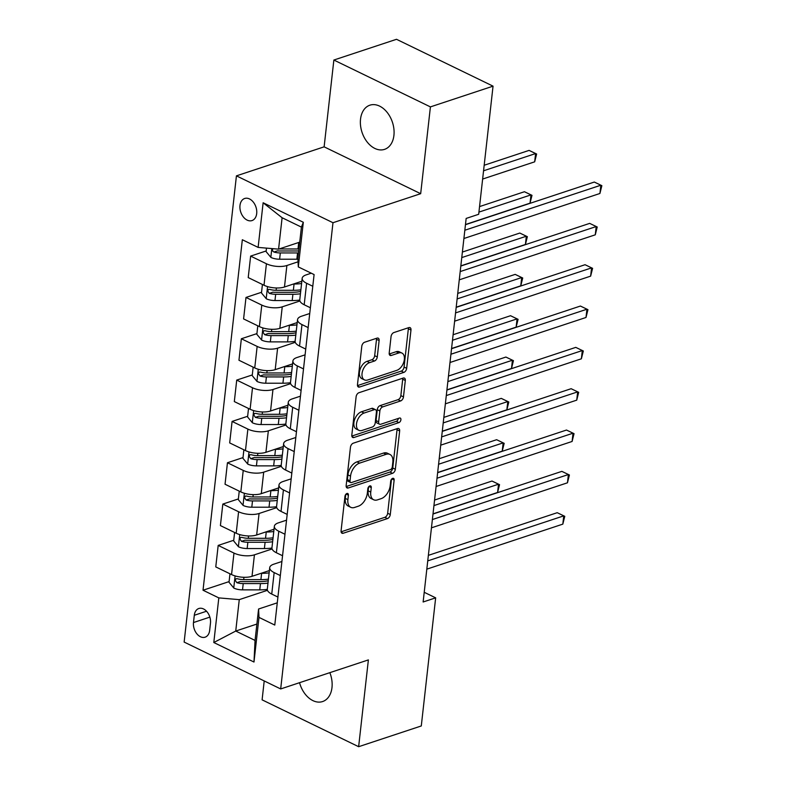 <?xml version="1.0" encoding="UTF-8"?>
<svg xmlns="http://www.w3.org/2000/svg" width="786" height="786" viewBox="0 0 786 786"><rect width="100%" height="100%" fill="white"/><g stroke="black" fill="none" stroke-linecap="round" stroke-linejoin="round"><path stroke-width="1.18" d="M346.931 493.49A2.496 1.503 115.9 0 0 344.956 496.33L341.085 530.815A3.566 2.152 115.9 0 0 341.989 533.213A3.566 2.152 115.9 0 0 343.177 533.252L387.449 518.593A3.566 2.152 115.9 0 0 390.278 514.535L394.14 480.05A2.496 1.503 115.9 0 0 393.511 478.369A2.496 1.503 115.9 0 0 392.676 478.35A2.496 1.503 115.9 0 0 390.701 481.189L390.2 485.65A11.426 6.887 115.9 0 1 381.161 498.648L377.476 499.867A11.426 6.887 115.9 0 1 373.655 499.758A11.426 6.887 115.9 0 1 370.766 492.085L371.267 487.625A2.496 1.503 115.9 0 0 370.638 485.945A2.496 1.503 115.9 0 0 369.803 485.925A2.496 1.503 115.9 0 0 367.828 488.764L367.327 493.225A11.426 6.887 115.9 0 1 358.288 506.213L354.604 507.442A11.426 6.887 115.9 0 1 350.782 507.324A11.426 6.887 115.9 0 1 347.893 499.66L348.395 495.19A2.496 1.503 115.9 0 0 347.766 493.52A2.496 1.503 115.9 0 0 346.931 493.49M360.528 119.167A23.275 16.015 -108.3 0 0 367.259 142.119A23.275 16.015 -108.3 0 0 384.541 149.369A23.275 16.015 -108.3 0 0 393.924 135.379A23.275 16.015 -108.3 0 0 387.184 112.427A23.275 16.015 -108.3 0 0 369.911 105.177A23.275 16.015 -108.3 0 0 360.528 119.167M299.545 682.69A23.275 16.015 -108.3 0 0 322.604 701.554A23.275 16.015 -108.3 0 0 331.987 687.563A23.275 16.015 -108.3 0 0 329.845 672.659M239.985 205.48A11.633 8.007 -108.3 0 0 243.355 216.956A11.633 8.007 -108.3 0 0 251.992 220.581A11.633 8.007 -108.3 0 0 256.688 213.586A11.633 8.007 -108.3 0 0 253.318 202.11A11.633 8.007 -108.3 0 0 244.682 198.485A11.633 8.007 -108.3 0 0 239.985 205.48M379.117 340.564A3.566 2.152 115.9 0 0 378.223 338.167A3.566 2.152 115.9 0 0 377.025 338.137L364.606 342.244A3.566 2.152 115.9 0 0 361.786 346.312L357.483 384.609A3.566 2.152 115.9 0 0 358.387 387.007A3.566 2.152 115.9 0 0 359.585 387.036L403.847 372.387A3.566 2.152 115.9 0 0 406.676 368.32L410.97 330.022A3.566 2.152 115.9 0 0 410.066 327.624A3.566 2.152 115.9 0 0 408.877 327.595L393.874 332.557A3.566 2.152 115.9 0 0 391.045 336.624L389.208 353.012A3.566 2.152 115.9 0 0 390.111 355.41A3.566 2.152 115.9 0 0 391.31 355.439L398.748 352.983A9.55 5.757 115.9 0 1 401.941 353.071A9.55 5.757 115.9 0 1 403.866 361.835A9.55 5.757 115.9 0 1 396.802 370.344L367.651 379.992A9.55 5.757 115.9 0 1 364.458 379.893A9.55 5.757 115.9 0 1 362.533 371.13A9.55 5.757 115.9 0 1 369.597 362.631L374.46 361.02A3.566 2.152 115.9 0 0 377.28 356.962L379.117 340.564L376.514 339.306A3.566 2.152 115.9 0 0 376.494 338.314M420.677 193.69L430.414 106.896L493.048 86.155L396.508 39.3L333.863 60.041L324.127 146.835L236.429 175.858L332.979 222.723L420.677 193.69L324.127 146.835M264.214 680.941L262.102 699.845L358.642 746.7L368.379 659.906L280.681 688.939L332.979 222.723M358.642 746.7L421.286 725.959L435.66 597.841L424.214 592.28M493.048 86.155L478.684 214.283L466.157 218.429L423.133 601.988L435.66 597.841M353.287 443.186A3.566 2.152 115.9 0 0 350.458 447.244L346.164 485.542A3.566 2.152 115.9 0 0 347.068 487.939A3.566 2.152 115.9 0 0 348.257 487.978L392.528 473.319A3.566 2.152 115.9 0 0 395.348 469.262L399.652 430.964A3.566 2.152 115.9 0 0 398.748 428.567A3.566 2.152 115.9 0 0 397.549 428.527L353.287 443.186M351.823 435.071L356.117 396.773A3.566 2.152 115.9 0 1 358.947 392.715L403.218 378.066A3.566 2.152 115.9 0 1 404.407 378.095A3.566 2.152 115.9 0 1 405.311 380.493L403.473 396.881A3.566 2.152 115.9 0 1 400.644 400.939L382.694 406.883A3.566 2.152 115.9 0 0 379.874 410.95L378.646 421.817A3.566 2.152 115.9 0 0 379.55 424.214A3.566 2.152 115.9 0 0 380.748 424.253L399.435 418.064A2.496 1.503 115.9 0 1 400.27 418.083A2.496 1.503 115.9 0 1 400.781 420.382A2.496 1.503 115.9 0 1 398.924 422.603L353.916 437.507A3.566 2.152 115.9 0 1 352.727 437.468A3.566 2.152 115.9 0 1 351.823 435.071M209.656 630.411L210.471 623.131A11.269 7.752 -108.3 0 0 207.209 612.019A11.269 7.752 -108.3 0 0 198.838 608.502A11.269 7.752 -108.3 0 0 194.299 615.281L193.484 622.551A11.269 7.752 -108.3 0 0 196.746 633.673A11.269 7.752 -108.3 0 0 205.117 637.181A11.269 7.752 -108.3 0 0 209.656 630.411M236.429 175.858L184.14 642.074L280.681 688.939M256.894 624.055L235.741 631.05L255.057 640.423L258.574 609.012L258.997 617.393L274.776 625.057L314.095 274.569L298.307 266.906L297.894 258.525L301.411 227.115L282.105 217.742L278.578 249.152L299.731 242.147M258.997 617.393L253.986 662.028L213.802 642.526L218.813 597.891L239.268 599.639L267.456 590.306M229.099 581.601L203.024 590.227L218.813 597.891M203.024 590.227L242.334 239.74L258.122 247.403L263.133 202.768L303.317 222.271L298.307 266.906M430.414 106.896L333.863 60.041M239.268 599.639L235.741 631.05L213.802 642.526M266.189 250.95L250.636 256.098L266.425 263.762A14.551 5.875 6.4 0 0 286.88 265.511L298.051 261.807M250.636 256.098L248.219 277.586L264.008 285.249A14.551 5.875 6.4 0 0 284.473 286.998L301.844 281.25M261.551 292.274L245.998 297.432L261.787 305.086A14.551 5.875 6.4 0 0 282.243 306.835L299.918 300.989M245.998 297.432L243.591 318.92L259.37 326.583A14.551 5.875 6.4 0 0 279.836 328.332L297.206 322.574M256.914 333.608L241.361 338.756L257.15 346.42A14.551 5.875 6.4 0 0 277.605 348.169L295.281 342.323M241.361 338.756L238.954 360.253L254.743 367.917A14.551 5.875 6.4 0 0 275.198 369.656L292.569 363.908M252.277 374.942L236.724 380.09L252.512 387.753A14.551 5.875 6.4 0 0 272.968 389.502L290.643 383.647M236.724 380.09L234.316 401.577L250.105 409.241A14.551 5.875 6.4 0 0 270.561 410.99L287.931 405.242M247.649 416.275L232.086 421.424L247.875 429.087A14.551 5.875 6.4 0 0 268.34 430.826L286.006 424.98M232.086 421.424L229.679 442.911L245.468 450.575A14.551 5.875 6.4 0 0 265.923 452.323L283.304 446.576M243.012 457.599L227.449 462.748L243.238 470.411A14.551 5.875 6.4 0 0 263.703 472.16L281.368 466.314M227.449 462.748L225.042 484.245L240.83 491.908A14.551 5.875 6.4 0 0 261.286 493.657L278.666 487.9M238.374 498.933L222.821 504.081L238.6 511.745A14.551 5.875 6.4 0 0 259.066 513.494L276.731 507.648M222.821 504.081L220.404 525.579L236.193 533.242A14.551 5.875 6.4 0 0 256.658 534.981L274.029 529.233M233.737 540.267L218.184 545.415L233.973 553.079A14.551 5.875 6.4 0 0 254.428 554.828L272.094 548.972M218.184 545.415L215.767 566.903L231.556 574.566A14.551 5.875 6.4 0 0 252.021 576.315L269.392 570.567M277.271 602.823L258.574 609.012M281.909 561.489L273.734 564.201A14.551 5.875 6.4 0 0 269.716 567.639A14.551 5.875 6.4 0 0 274.157 572.581L280.327 575.578M286.546 520.155L278.372 522.867A14.551 5.875 6.4 0 0 274.353 526.306A14.551 5.875 6.4 0 0 278.784 531.248L284.964 534.244M291.184 478.831L283.009 481.533A14.551 5.875 6.4 0 0 278.991 484.982A14.551 5.875 6.4 0 0 283.422 489.914L289.602 492.91M295.821 437.497L287.647 440.199A14.551 5.875 6.4 0 0 283.628 443.648A14.551 5.875 6.4 0 0 288.059 448.59L294.239 451.586M300.458 396.164L292.284 398.875A14.551 5.875 6.4 0 0 288.265 402.314A14.551 5.875 6.4 0 0 292.697 407.256L298.877 410.253M305.086 354.84L296.921 357.542A14.551 5.875 6.4 0 0 292.903 360.98A14.551 5.875 6.4 0 0 297.334 365.922L303.514 368.919M309.723 313.506L301.559 316.208A14.551 5.875 6.4 0 0 297.54 319.656A14.551 5.875 6.4 0 0 301.971 324.589L308.141 327.595M311.266 273.194L306.186 274.874A14.551 5.875 6.4 0 0 302.168 278.323A14.551 5.875 6.4 0 0 306.609 283.265L312.779 286.261M269.716 567.639L267.309 589.136A14.551 5.875 6.4 0 0 271.74 594.069L277.92 597.065M274.353 526.306L271.946 547.803A14.551 5.875 6.4 0 0 276.377 552.745L282.557 555.741M278.991 484.982L276.584 506.469A14.551 5.875 6.4 0 0 281.015 511.411L287.195 514.408M283.628 443.648L281.221 465.135A14.551 5.875 6.4 0 0 285.652 470.077L291.832 473.074M288.265 402.314L285.849 423.811A14.551 5.875 6.4 0 0 290.289 428.743L296.46 431.74M292.903 360.98L290.486 382.477A14.551 5.875 6.4 0 0 294.927 387.419L301.097 390.416M297.54 319.656L295.123 341.144A14.551 5.875 6.4 0 0 299.554 346.086L305.734 349.082M302.168 278.323L299.761 299.81A14.551 5.875 6.4 0 0 304.192 304.752L310.372 307.748M278.578 249.152L258.122 247.403M255.057 640.423L253.986 662.028M263.133 202.768L282.105 217.742M303.317 222.271L301.411 227.115M345.732 494.433L345.29 498.393A11.426 6.887 115.9 0 0 348.169 506.056L350.782 507.324M373.655 499.758L371.041 498.491A11.426 6.887 115.9 0 1 368.162 490.818L368.605 486.858M341.095 531.808L384.845 517.326A3.566 2.152 115.9 0 0 387.665 513.268L391.477 479.293M346.174 486.534L389.915 472.052A3.566 2.152 115.9 0 0 392.745 467.994L397.038 429.696A3.566 2.152 115.9 0 0 397.028 428.704M350.006 480.836A2.496 1.503 115.9 0 0 350.635 482.506A2.496 1.503 115.9 0 0 351.47 482.535L390.337 469.674A2.496 1.503 115.9 0 0 392.312 466.825L392.833 462.119A11.426 6.887 115.9 0 0 389.954 454.455A11.426 6.887 115.9 0 0 386.132 454.337L359.566 463.131A11.426 6.887 115.9 0 0 350.536 476.129L350.006 480.836L347.402 479.568A2.496 1.503 115.9 0 0 348.031 481.248L350.635 482.506M389.954 454.455L387.341 453.188A11.426 6.887 115.9 0 0 383.519 453.08L386.132 454.337M347.402 479.568L347.923 474.862A11.426 6.887 115.9 0 1 356.962 461.873L383.519 453.08M379.55 424.214L376.946 422.947A3.566 2.152 115.9 0 1 376.042 420.549L377.26 409.683A3.566 2.152 115.9 0 1 380.08 405.615L398.04 399.681A3.566 2.152 115.9 0 0 400.86 395.613L402.697 379.225A3.566 2.152 115.9 0 0 402.687 378.233M351.833 436.063L396.321 421.335A2.496 1.503 115.9 0 0 398.305 418.437M364.065 413.053A9.55 5.757 115.9 0 0 356.991 421.561A9.55 5.757 115.9 0 0 358.917 430.325A9.55 5.757 115.9 0 0 362.12 430.414L372.387 427.014A3.566 2.152 115.9 0 0 375.207 422.956L376.425 412.09A3.566 2.152 115.9 0 0 375.521 409.693A3.566 2.152 115.9 0 0 374.333 409.653L364.065 413.053L361.452 411.785A9.55 5.757 115.9 0 0 354.388 420.294A9.55 5.757 115.9 0 0 356.313 429.058L358.917 430.325M375.521 409.693L372.918 408.425A3.566 2.152 115.9 0 0 371.719 408.386L374.333 409.653M361.452 411.785L371.719 408.386M364.458 379.893L361.845 378.636A9.55 5.757 115.9 0 1 359.929 369.862A9.55 5.757 115.9 0 1 366.993 361.364L371.847 359.752A3.566 2.152 115.9 0 0 374.676 355.694L376.514 339.306M401.941 353.071L399.327 351.804A9.55 5.757 115.9 0 0 396.134 351.715L398.748 352.983M389.217 354.005L396.134 351.715M357.502 385.592L401.243 371.12A3.566 2.152 115.9 0 0 404.063 367.052L408.356 328.754A3.566 2.152 115.9 0 0 408.347 327.772M229.974 573.8L229.021 582.279L233.874 588.115A9.638 3.891 6.4 0 0 242.52 589.864L259.753 589.873A27.824 11.23 6.4 0 0 267.299 589.382M261.011 573.338L261.61 573.338A27.824 11.23 6.4 0 0 269.136 572.847M268.429 579.135A27.824 11.23 -173.6 0 1 260.903 579.626L243.67 579.616A9.638 3.891 -173.6 0 1 237.293 578.712L236.036 578.751L235.191 580.245L236.841 582.681A9.638 3.891 6.4 0 0 243.228 583.585L260.461 583.595A27.824 11.23 6.4 0 0 267.987 583.104M268.252 580.756A23.089 9.324 -173.6 0 1 259.409 581.62L242.176 581.62A4.913 1.985 -173.6 0 1 240.447 581.493L236.841 582.681M433.017 513.847L497.587 492.468L498.52 484.205L491.997 481.042L434.56 500.053M491.997 481.042L499.542 484.657L498.52 484.205L433.941 505.585M499.542 484.657L497.587 492.468M427.741 560.89L563.749 515.862L562.825 524.134L426.808 569.152M428.36 555.358L557.225 512.698L564.77 516.314L562.825 524.134M557.225 512.698L564.77 516.314M234.611 532.466L233.658 540.945L238.512 546.791A9.638 3.891 6.4 0 0 247.158 548.54L264.391 548.54A27.824 11.23 6.4 0 0 271.927 548.048M265.639 532.014L266.248 532.014A27.824 11.23 6.4 0 0 273.774 531.523M273.066 537.801A27.824 11.23 -173.6 0 1 265.54 538.292L248.307 538.282A9.638 3.891 -173.6 0 1 241.921 537.388L240.673 537.418L239.828 538.921L241.479 541.348A9.638 3.891 6.4 0 0 247.865 542.252L265.098 542.261A27.824 11.23 6.4 0 0 272.624 541.77M272.889 539.422A23.089 9.324 -173.6 0 1 264.047 540.296L246.814 540.287A4.913 1.985 -173.6 0 1 245.085 540.159L241.479 541.348M437.655 472.514L502.225 451.144L503.158 442.872L496.634 439.708L439.197 458.719M496.634 439.708L504.18 443.324L503.158 442.872L438.578 464.251M504.18 443.324L502.225 451.144M239.249 491.142L238.296 499.611L243.149 505.457A9.638 3.891 6.4 0 0 251.795 507.206L269.028 507.216A27.824 11.23 6.4 0 0 276.564 506.715M270.276 490.68L270.885 490.68A27.824 11.23 6.4 0 0 278.411 490.189M277.704 496.467A27.824 11.23 -173.6 0 1 270.178 496.958L252.945 496.958A9.638 3.891 -173.6 0 1 246.558 496.054L245.311 496.084L244.466 497.587L246.116 500.024A9.638 3.891 6.4 0 0 252.502 500.928L269.726 500.928A27.824 11.23 6.4 0 0 277.262 500.436M277.517 498.098A23.089 9.324 -173.6 0 1 268.684 498.963L251.451 498.953A4.913 1.985 -173.6 0 1 249.722 498.825L246.116 500.024M442.292 431.19L506.862 409.811L507.785 401.548L501.272 398.374L443.835 417.386M501.272 398.374L508.817 402L507.785 401.548L443.216 422.917M508.817 402L506.862 409.811M243.886 449.808L242.933 458.287L247.777 464.123A9.638 3.891 6.4 0 0 256.433 465.872L273.666 465.882A27.824 11.23 6.4 0 0 281.201 465.391M274.913 449.346L275.513 449.346A27.824 11.23 6.4 0 0 283.039 448.855M282.341 455.143A27.824 11.23 -173.6 0 1 274.815 455.634L257.582 455.625A9.638 3.891 -173.6 0 1 251.196 454.721L249.948 454.75L249.103 456.253L250.754 458.69A9.638 3.891 6.4 0 0 257.13 459.594L274.363 459.594A27.824 11.23 6.4 0 0 281.889 459.103M282.154 456.764A23.089 9.324 -173.6 0 1 273.322 457.629L256.089 457.629A4.913 1.985 -173.6 0 1 254.359 457.491L250.754 458.69M446.92 389.856L511.499 368.477L512.423 360.214L505.899 357.05L448.472 376.062M505.899 357.05L513.445 360.666L512.423 360.214L447.853 381.593M513.445 360.666L511.499 368.477M432.379 519.556L568.386 474.538L567.463 482.8L431.445 527.828M432.998 514.024L561.862 471.364L569.408 474.99L567.463 482.8M561.862 471.364L569.408 474.99M437.016 478.232L573.023 433.204L572.1 441.467L436.083 486.495M437.635 472.7L566.5 430.04L574.045 433.656L572.1 441.467M566.5 430.04L574.045 433.656M441.644 436.898L577.661 391.87L576.737 400.143L440.72 445.161M442.272 431.367L571.137 388.706L578.683 392.322L576.737 400.143M571.137 388.706L578.683 392.322M248.523 408.474L247.57 416.953L252.414 422.789A9.638 3.891 6.4 0 0 261.07 424.548L278.293 424.548A27.824 11.23 6.4 0 0 285.839 424.057M279.551 408.013L280.15 408.013A27.824 11.23 6.4 0 0 287.676 407.521M286.978 413.809A27.824 11.23 -173.6 0 1 279.452 414.301L262.219 414.291A9.638 3.891 -173.6 0 1 255.833 413.387L254.585 413.426L253.74 414.92L255.391 417.356A9.638 3.891 6.4 0 0 261.767 418.26L279.001 418.27A27.824 11.23 6.4 0 0 286.526 417.779M286.792 415.43A23.089 9.324 -173.6 0 1 277.949 416.295L260.716 416.295A4.913 1.985 -173.6 0 1 258.997 416.167L255.391 417.356M451.557 348.522L516.137 327.143L517.06 318.88L510.536 315.717L453.109 334.728M510.536 315.717L518.082 319.332L517.06 318.88L452.49 340.259M518.082 319.332L516.137 327.143M446.281 395.564L582.298 350.546L581.375 358.809L445.357 403.837M446.9 390.033L575.774 347.373L583.32 350.998L581.375 358.809M575.774 347.373L583.32 350.998M253.151 367.141L252.208 375.62L257.051 381.465A9.638 3.891 6.4 0 0 265.697 383.214L282.931 383.214A27.824 11.23 6.4 0 0 290.476 382.723M284.188 366.689L284.787 366.689A27.824 11.23 6.4 0 0 292.313 366.197M291.606 372.476A27.824 11.23 -173.6 0 1 284.08 372.967L266.847 372.967A9.638 3.891 -173.6 0 1 260.471 372.063L259.223 372.092L258.378 373.596L260.028 376.022A9.638 3.891 6.4 0 0 266.405 376.926L283.638 376.936A27.824 11.23 6.4 0 0 291.164 376.445M291.429 374.107A23.089 9.324 -173.6 0 1 282.587 374.971L265.354 374.961A4.913 1.985 -173.6 0 1 263.634 374.834L260.028 376.022M456.194 307.188L520.774 285.819L521.698 277.546L515.174 274.383L457.747 293.394M515.174 274.383L522.719 277.998L521.698 277.546L457.128 298.926M522.719 277.998L520.774 285.819M257.788 325.817L256.845 334.296L261.689 340.132A9.638 3.891 6.4 0 0 270.335 341.881L287.568 341.89A27.824 11.23 6.4 0 0 295.114 341.389M288.826 325.355L289.425 325.355A27.824 11.23 6.4 0 0 296.951 324.864M296.243 331.142A27.824 11.23 -173.6 0 1 288.717 331.633L271.484 331.633A9.638 3.891 -173.6 0 1 265.108 330.729L263.86 330.759L263.015 332.262L264.656 334.698A9.638 3.891 6.4 0 0 271.042 335.602L288.275 335.602A27.824 11.23 6.4 0 0 295.801 335.111M296.067 332.773A23.089 9.324 -173.6 0 1 287.224 333.637L269.991 333.628A4.913 1.985 -173.6 0 1 268.262 333.5L264.656 334.698M460.832 265.865L525.412 244.485L526.335 236.222L519.811 233.049L462.384 252.06M519.811 233.049L527.357 236.674L526.335 236.222L461.755 257.592M527.357 236.674L525.412 244.485M262.426 284.483L261.473 292.962L266.326 298.798A9.638 3.891 6.4 0 0 274.972 300.547L292.205 300.557A27.824 11.23 6.4 0 0 299.751 300.065M293.463 284.021L294.062 284.021A27.824 11.23 6.4 0 0 301.588 283.53M300.881 289.818A27.824 11.23 -173.6 0 1 293.355 290.309L276.122 290.299A9.638 3.891 -173.6 0 1 269.745 289.395L268.488 289.425L267.653 290.928L269.293 293.365A9.638 3.891 6.4 0 0 275.68 294.269L292.913 294.269A27.824 11.23 6.4 0 0 300.439 293.787M300.704 291.439A23.089 9.324 -173.6 0 1 291.861 292.304L274.628 292.304A4.913 1.985 -173.6 0 1 272.899 292.166L269.293 293.365M465.469 224.531L530.039 203.152L530.972 194.889L524.449 191.725L479.548 206.59M524.449 191.725L531.994 195.341L530.972 194.889L478.92 212.112M531.994 195.341L530.039 203.152M450.918 354.231L586.936 309.212L586.002 317.475L449.995 362.503M451.537 348.709L580.412 306.049L587.957 309.664L586.002 317.475M580.412 306.049L587.957 309.664M455.556 312.907L591.573 267.879L590.64 276.141L454.632 321.169M456.175 307.375L585.049 264.715L592.595 268.331L590.64 276.141M585.049 264.715L592.595 268.331M460.193 271.573L596.201 226.545L595.277 234.817L459.27 279.836M460.812 266.041L589.677 223.381L597.222 226.997L595.277 234.817M589.677 223.381L597.222 226.997M266.503 248.121L266.11 251.628L270.964 257.464A9.638 3.891 6.4 0 0 279.61 259.223L296.843 259.223A27.824 11.23 6.4 0 0 297.923 259.213M298.09 242.687L298.7 242.687A27.824 11.23 6.4 0 0 299.672 242.687M272.536 248.631L272.634 250.98L273.931 252.031A9.638 3.891 6.4 0 0 280.317 252.935L297.55 252.945A27.824 11.23 6.4 0 0 298.523 252.935M298.749 250.921A23.089 9.324 -173.6 0 1 296.499 250.97L279.266 250.97A4.913 1.985 -173.6 0 1 277.537 250.842L273.931 252.031M482.633 179.051L534.677 161.828L535.61 153.555L529.086 150.391L484.176 165.256M298.965 248.966A27.824 11.23 -173.6 0 1 297.992 248.975L280.759 248.966A9.638 3.891 -173.6 0 1 279.285 248.916M529.086 150.391L536.632 154.007L535.61 153.555L483.557 170.788M536.632 154.007L534.677 161.828M464.831 230.239L600.838 185.221L599.915 193.484L463.897 238.512M465.45 224.708L594.314 182.047L601.86 185.673L599.915 193.484M594.314 182.047L601.86 185.673M286.88 265.511L284.473 286.998M282.243 306.835L279.836 328.332M277.605 348.169L275.198 369.656M272.968 389.502L270.561 410.99M268.34 430.826L265.923 452.323M263.703 472.16L261.286 493.657M259.066 513.494L256.658 534.981M254.428 554.828L252.021 576.315M274.157 572.581L271.74 594.069M233.973 553.079L231.556 574.566M238.6 511.745L236.193 533.242M278.784 531.248L276.377 552.745M243.238 470.411L240.83 491.908M283.422 489.914L281.015 511.411M247.875 429.087L245.468 450.575M288.059 448.59L285.652 470.077M252.512 387.753L250.105 409.241M292.697 407.256L290.289 428.743M257.15 346.42L254.743 367.917M297.334 365.922L294.927 387.419M261.787 305.086L259.37 326.583M301.971 324.589L299.554 346.086M266.425 263.762L264.008 285.249M306.609 283.265L304.192 304.752M209.862 617.128L193.484 622.551M206.531 611.233L194.299 615.281M345.29 498.393L347.893 499.66M368.929 486.485L371.267 487.625M368.162 490.818L370.766 492.085M391.801 478.92L394.14 480.05M387.665 513.268L390.278 514.535M384.845 517.326L387.449 518.593M341.222 532.299L343.177 533.252M346.056 494.06L348.395 495.19M397.038 429.696L399.652 430.964M392.745 467.994L395.348 469.262M389.915 472.052L392.528 473.319M346.302 487.025L348.257 487.978M356.962 461.873L359.566 463.131M347.923 474.862L350.536 476.129M402.697 379.225L405.311 380.493M400.86 395.613L403.473 396.881M398.04 399.681L400.644 400.939M380.08 405.615L382.694 406.883M377.26 409.683L379.874 410.95M376.042 420.549L378.646 421.817M396.321 421.335L398.924 422.603M351.961 436.554L353.916 437.507M374.676 355.694L377.28 356.962M371.847 359.752L374.46 361.02M366.993 361.364L369.597 362.631M389.345 354.486L391.31 355.439M408.356 328.754L410.97 330.022M404.063 367.052L406.676 368.32M401.243 371.12L403.847 372.387M357.62 386.083L359.585 387.036M235.102 575.922L233.747 587.967M260.461 583.595L259.753 589.873M261.61 573.338L260.903 579.626M243.228 583.585L242.52 589.864M243.935 577.297L243.67 579.616M239.74 534.588L238.384 546.643M265.098 542.261L264.391 548.54M266.248 532.014L265.54 538.292M247.865 542.252L247.158 548.54M248.563 535.964L248.307 538.282M244.377 493.254L243.021 505.31M269.726 500.928L269.028 507.216M270.885 490.68L270.178 496.958M252.502 500.928L251.795 507.206M253.2 494.63L252.945 496.958M249.015 451.93L247.659 463.976M274.363 459.594L273.666 465.882M275.513 449.346L274.815 455.634M257.13 459.594L256.433 465.872M257.837 453.296L257.582 455.625M253.642 410.597L252.296 422.642M279.001 418.27L278.293 424.548M280.15 408.013L279.452 414.301M261.767 418.26L261.07 424.548M262.475 411.972L262.219 414.291M258.28 369.263L256.934 381.318M283.638 376.936L282.931 383.214M284.787 366.689L284.08 372.967M266.405 376.926L265.697 383.214M267.112 370.638L266.847 372.967M262.917 327.939L261.571 339.984M288.275 335.602L287.568 341.89M289.425 325.355L288.717 331.633M271.042 335.602L270.335 341.881M271.75 329.305L271.484 331.633M267.554 286.605L266.199 298.651M292.913 294.269L292.205 300.557M294.062 284.021L293.355 290.309M275.68 294.269L274.972 300.547M276.387 287.981L276.122 290.299M271.818 248.573L270.836 257.327M297.55 252.945L296.843 259.223M298.7 242.687L297.992 248.975M280.317 252.935L279.61 259.223M280.818 248.405L280.759 248.966"/></g></svg>
